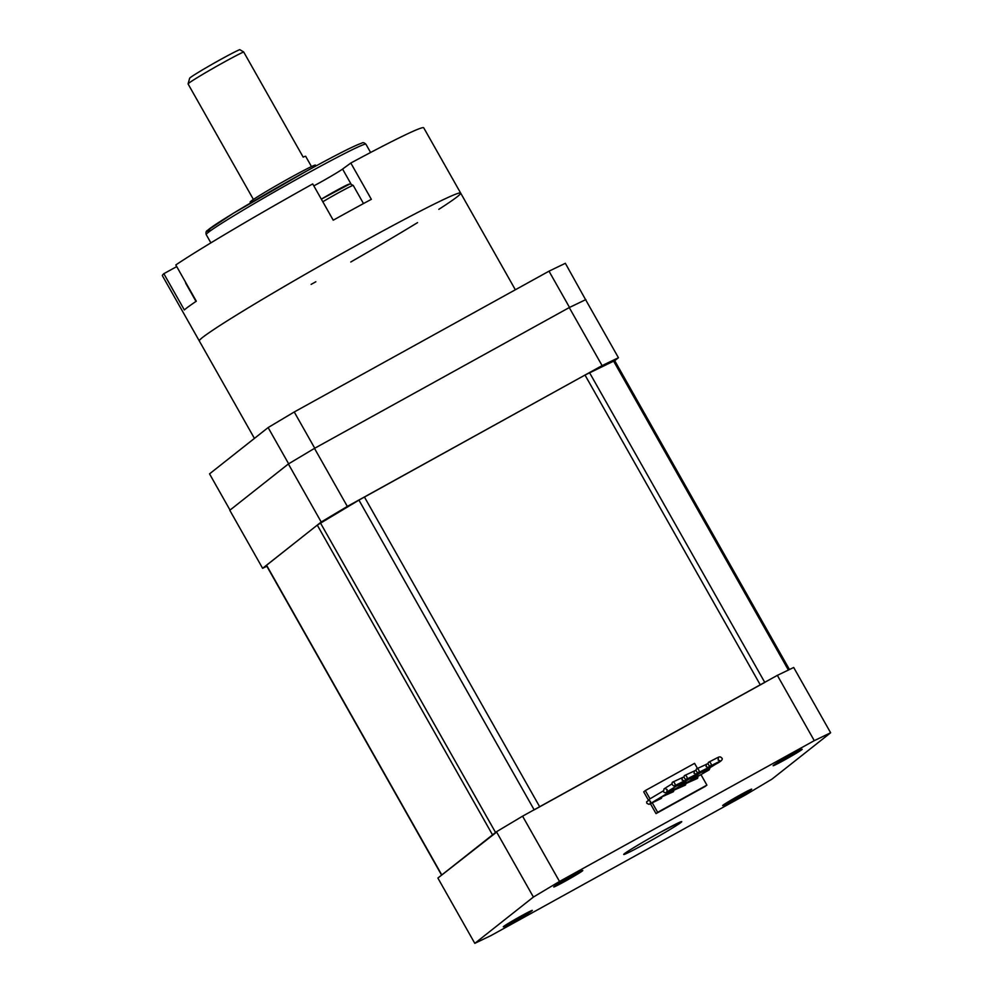 <?xml version="1.0" encoding="UTF-8"?>
<svg xmlns="http://www.w3.org/2000/svg" width="993" height="993" viewBox="0 0 993 993"><rect width="100%" height="100%" fill="white"/><g stroke="black" fill="none" stroke-linecap="round" stroke-linejoin="round"><path stroke-width="1.49" d="M441.6 875.118L266.372 565.402L317.276 525.111L358.932 500.112L585.001 375.056L614.692 360.645L789.447 669.53M764.784 682.414L534.172 809.866M495.755 832.804L441.612 875.156M288.38 463.967L229.78 510.278L262.624 568.306L321.211 522.008L288.38 463.967L314.483 448.377L347.327 506.418L602.093 365.61L569.262 307.569L585.609 299.7L618.44 357.728L614.717 360.682M314.483 448.377L569.262 307.569M347.327 506.418L321.211 522.008M618.44 357.728L602.093 365.61M262.624 568.306L266.856 566.271M522.579 816.172L559.506 881.461L533.402 897.051L474.803 943.35L437.876 878.06L496.463 831.762L522.579 816.172L777.345 675.364L793.692 667.482L830.632 732.772L814.272 740.654L777.345 675.364M533.402 897.051L496.463 831.762M474.803 943.35L491.15 935.48L745.929 794.673L772.033 779.083L830.632 732.772M521.052 916.055A16.682 0.658 150.5 0 0 503.277 926.841A16.682 0.658 150.5 0 0 514.548 921.194A16.682 0.658 150.5 0 0 532.322 910.407A16.682 0.658 150.5 0 0 521.052 916.055M571.509 876.174A16.682 0.658 150.5 0 0 553.734 886.96A16.682 0.658 150.5 0 0 564.992 881.325A16.682 0.658 150.5 0 0 582.767 870.538A16.682 0.658 150.5 0 0 571.509 876.174M740.443 794.797A16.682 0.658 150.5 0 0 722.668 805.584A16.682 0.658 150.5 0 0 733.926 799.948A16.682 0.658 150.5 0 0 751.701 789.162A16.682 0.658 150.5 0 0 740.443 794.797M790.887 754.928A16.682 0.658 150.5 0 0 773.113 765.715A16.682 0.658 150.5 0 0 784.383 760.079A16.682 0.658 150.5 0 0 802.158 749.293A16.682 0.658 150.5 0 0 790.887 754.928M814.272 740.654L559.506 881.461M697.446 768.433L694.579 763.344L645.338 790.552L643.712 791.843L648.292 799.948M650.502 803.858L656.025 813.602L705.253 786.394L706.892 785.103L701.058 774.801M652.364 802.977L657.651 812.311L656.025 813.602M645.338 790.552L650.018 798.844M657.651 812.311L706.892 785.103M697.756 776.774A2.085 1.378 -117.5 0 1 697.297 778.5L684.165 784.346M673.738 790.9A2.085 1.378 -117.5 0 1 673.229 791.806L660.097 797.64M661.71 797.553A2.085 1.378 -117.5 0 1 661.201 798.446L649.037 804.367L646.877 803.325L646.629 801.91L650.291 798.67L663.237 790.937M685.778 784.247A2.085 1.378 -117.5 0 1 685.257 785.153L672.137 790.987M698.749 769.985A2.085 1.328 -117.6 0 0 696.664 768.843A2.085 1.328 -117.6 0 0 696.515 771.4A2.085 1.328 -117.6 0 0 698.6 772.542A2.085 1.328 -117.6 0 0 698.749 769.985M674.694 783.278A2.085 1.328 -117.6 0 0 672.609 782.136A2.085 1.328 -117.6 0 0 672.447 784.693A2.085 1.328 -117.6 0 0 674.532 785.835A2.085 1.328 -117.6 0 0 674.694 783.278M686.722 776.625A2.085 1.328 -117.6 0 0 684.636 775.496A2.085 1.328 -117.6 0 0 684.475 778.04A2.085 1.328 -117.6 0 0 686.573 779.182A2.085 1.328 -117.6 0 0 686.722 776.625M710.789 763.332A2.085 1.328 -117.6 0 0 708.692 762.19A2.085 1.328 -117.6 0 0 708.543 764.747A2.085 1.328 -117.6 0 0 710.628 765.888A2.085 1.328 -117.6 0 0 710.789 763.332M789.522 755.685L790.341 755.239M789.82 756.381L791.558 755.102M739.065 795.567L739.884 795.108M739.363 796.249L741.101 794.983M570.143 876.943L570.963 876.484M570.429 877.626L572.167 876.36M519.687 916.812L520.506 916.353M519.984 917.495L521.722 916.229M785.426 758.826L781.404 760.34M786.108 758.242L782.658 759.608M734.969 798.707L730.947 800.209M735.652 798.124L732.201 799.477M566.035 880.083L562.013 881.598M566.73 879.5L563.279 880.853M515.528 919.754L511.569 921.467M516.273 919.369L512.822 920.722M230.028 510.092L209.535 473.872L268.122 427.573L294.238 411.983L549.005 271.176L565.352 263.294L585.634 299.762M288.64 463.818L268.122 427.573M294.238 411.983L314.756 448.24M585.882 299.563L569.535 307.445L549.005 271.176M350.951 183.866L342.573 169.058L350.814 163.038L371.345 199.308A150.142 5.908 -29.5 0 0 352.751 209.424A150.142 5.908 -29.5 0 0 333.238 220.198L312.721 183.928A150.142 5.908 -29.5 0 0 175.798 264.945L196.316 301.214A150.142 5.908 -29.5 0 0 184.35 309.953L163.833 273.683A150.142 5.908 -29.5 0 0 162.368 275.669L199.308 340.959A150.142 5.908 -29.5 0 1 207.189 334.033A150.142 5.908 -29.5 0 1 351.286 248.3A150.142 5.908 -29.5 0 1 460.665 193.089A150.142 5.908 -29.5 0 1 438.807 209.349M188.074 83.908L189.663 78.236A29.194 1.154 -29.5 0 1 222.693 58.351A29.194 1.154 -29.5 0 1 239.772 49.65L243.657 51.934A33.365 1.316 150.5 0 0 225.833 61.181A33.365 1.316 150.5 0 0 188.074 83.908A33.365 1.316 150.5 0 0 188.087 83.971L253.414 199.444M250.608 202.944L250.124 202.088A37.535 1.477 -29.5 0 1 292.587 176.456A37.535 1.477 -29.5 0 1 315.464 165.123L315.935 165.968M243.657 51.934L303.175 157.13A33.365 1.316 -29.5 0 1 305.67 156.298L311.492 166.588M254.431 438.397L199.308 340.959A150.142 5.908 -29.5 0 1 369.16 238.432A150.142 5.908 -29.5 0 1 460.665 193.089L515.355 289.77M417.556 222.618A150.142 5.908 -29.5 0 1 350.752 262.003M315.861 281.751A150.142 5.908 -29.5 0 1 311.132 284.383M350.814 163.038A150.142 5.908 -29.5 0 1 423.726 127.812L460.665 193.089M342.573 169.058A22.938 0.906 -29.5 0 1 313.825 185.89M176.742 266.596L163.833 273.683M788.392 670.039L613.587 361.08M364.406 496.972L539.658 806.726M760.253 684.81L585.001 375.056M534.135 809.779L358.932 500.112M266.546 565.203L441.798 874.957M492.528 834.865L317.276 525.111M320.503 523.05L495.557 832.469M589.532 372.66L764.734 682.328M646.207 843.206A33.365 1.316 -29.5 0 1 624.411 853.707A33.365 1.316 -29.5 0 1 659.228 832.916A33.365 1.316 -29.5 0 1 681.024 822.415A33.365 1.316 -29.5 0 1 646.207 843.206M211.695 229.892A89.246 3.513 -29.5 0 1 228.824 216.064A89.246 3.513 -29.5 0 1 308.128 170.237C336.193 154.846 354.042 145.822 361.725 143.141C362.917 142.284 364.319 142.644 365.933 144.221A91.753 3.612 150.5 0 0 310.015 171.938A91.753 3.612 150.5 0 0 206.209 234.584L210.888 242.851M363.488 203.553L353.235 185.43L350.107 183.842L321.335 199.159A19.81 0.782 -29.5 0 1 341.108 187.962A19.81 0.782 -29.5 0 1 348.531 184.723M353.235 185.43A22.938 0.906 150.5 0 0 342.808 190.433A22.938 0.906 150.5 0 0 322.799 201.753M186.088 283.117A22.938 0.906 150.5 0 0 185.84 283.439L185.43 281.975M624.932 853.31L624.746 853.521C623.976 853.521 642.732 841.903 659.191 832.941L680.093 822.105M708.158 763.543L696.664 768.843M706.433 764.163L706.085 766.646L708.357 767.626L698.6 772.542M674.57 786.419L673.055 789.845L650.154 803.734L650.489 801.264L648.243 800.284M664.938 788.541L667.135 789.534L666.775 792.017L684.76 780.883L685.89 779.257M684.09 776.836L672.609 782.136M673.13 789.485L667.011 792.215C665.335 792.997 664.156 792.799 663.473 791.62L664.044 788.852L672.112 783.8M682.365 777.469L682.017 779.939L684.289 780.92L674.532 785.835M696.118 770.196L684.636 775.496M694.392 770.816L694.057 773.286L696.329 774.279L686.573 779.182M703.466 770.965L702.858 772.07L716.226 763.878C721.427 761.209 723.264 759.235 721.725 757.944L720.546 756.976C718.51 757.063 721.737 755.499 708.692 762.19M718.46 757.522L718.113 759.993L720.384 760.973L710.628 765.888M686.808 782.769L709.139 769.898L710.665 766.472M709.213 769.538L700.723 772.616M662.753 796.076L685.083 783.192L686.597 779.766M679.398 784.271L678.802 785.364L692.171 777.171L697.918 772.604M685.158 782.832L676.667 785.922M674.781 789.423L697.111 776.551L698.625 773.113M691.426 777.618L690.83 778.723L704.198 770.518L709.945 765.951M697.185 776.191L688.695 779.269M365.933 144.221L370.6 152.488M206.209 234.584C205.688 232.387 206.11 231.009 207.45 230.438L233.442 213.222L308.153 170.213M196.018 301.413L185.84 283.439"/></g></svg>
